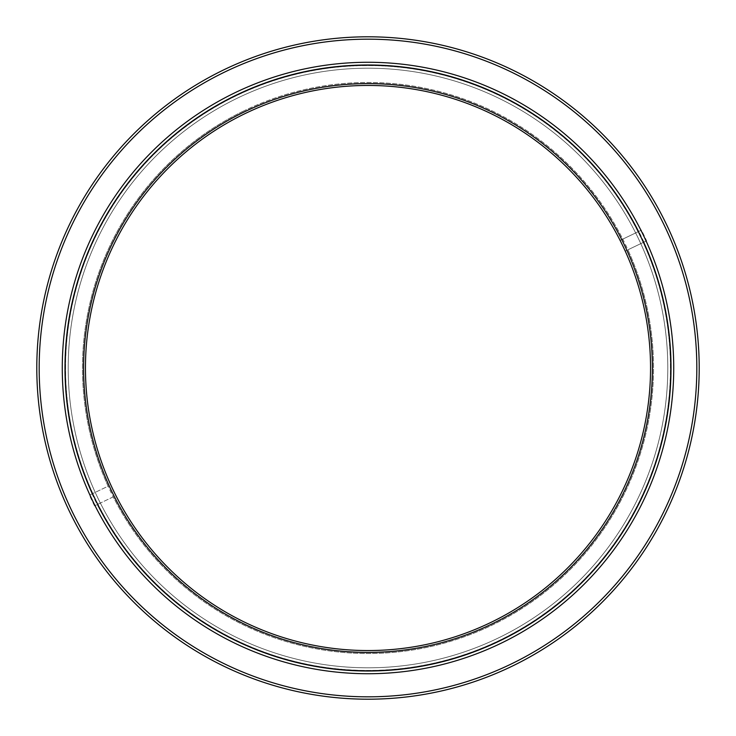 <?xml version="1.0" encoding="UTF-8"?>
<svg xmlns="http://www.w3.org/2000/svg" width="736" height="736" viewBox="0 0 736 736"><rect width="100%" height="100%" fill="white"/><g stroke="black" fill="none" stroke-linecap="round" stroke-linejoin="round"><path stroke-width="0.55" stroke-dasharray="3.68 2.76" d="M652.39 368A284.39 284.39 0 0 0 368 83.61A284.39 284.39 0 0 0 83.61 368A284.39 284.39 0 0 0 368 652.39A284.39 284.39 0 0 0 652.39 368M62.275 368A305.725 305.725 0 0 0 368 673.725A305.725 305.725 0 0 0 673.725 368A305.725 305.725 0 0 0 368 62.275A305.725 305.725 0 0 0 62.275 368M65.532 368A302.468 302.468 0 0 1 368 65.532A302.468 302.468 0 0 1 670.468 368A302.468 302.468 0 0 1 368 670.468A302.468 302.468 0 0 1 65.532 368A302.468 302.468 0 0 1 368 65.532A302.468 302.468 0 0 1 670.468 368A302.468 302.468 0 0 1 368 670.468A302.468 302.468 0 0 1 65.532 368M696.826 368A328.826 328.826 0 0 1 368 696.826A328.826 328.826 0 0 1 39.174 368A328.826 328.826 0 0 1 368 39.174A328.826 328.826 0 0 1 696.826 368M36.8 368A331.2 331.2 0 0 0 368 699.2A331.2 331.2 0 0 0 699.2 368A331.2 331.2 0 0 0 368 36.8A331.2 331.2 0 0 0 36.8 368M68.2 368A299.8 299.8 0 0 0 368 667.8A299.8 299.8 0 0 0 667.8 368A299.8 299.8 0 0 0 368 68.2A299.8 299.8 0 0 0 68.2 368A299.8 299.8 0 0 0 368 667.8A299.8 299.8 0 0 0 667.8 368A299.8 299.8 0 0 0 368 68.2A299.8 299.8 0 0 0 68.2 368M113.224 496.874L94.53 505.853L113.224 496.874A285.513 285.513 0 0 0 491.556 625.398A285.513 285.513 0 0 0 627.9 249.808L625.232 251.096A282.55 282.55 0 0 1 490.277 622.72A282.55 282.55 0 0 1 110.768 484.904A282.55 282.55 0 0 1 245.723 113.28A282.55 282.55 0 0 1 620.098 240.405L622.776 239.126A285.513 285.513 0 0 0 244.444 110.602A285.513 285.513 0 0 1 625.398 244.444A285.513 285.513 0 0 1 491.556 625.398A285.513 285.513 0 0 1 110.602 491.556A285.513 285.513 0 0 1 244.444 110.602A285.513 285.513 0 0 0 108.1 486.192L89.396 495.162L108.1 486.192M236.753 94.585A303.287 303.287 0 0 0 94.585 499.247A303.287 303.287 0 0 0 499.247 641.415A303.287 303.287 0 0 0 641.415 236.753A303.287 303.287 0 0 0 236.753 94.585M92.074 493.884A303.287 303.287 0 0 1 236.753 94.585A303.287 303.287 0 0 1 638.802 231.435L641.47 230.147A306.25 306.25 0 0 1 646.604 240.838L625.232 251.096A282.55 282.55 0 0 0 620.098 240.405L641.47 230.147M622.776 239.126L638.802 231.435M94.53 505.853A306.25 306.25 0 0 1 89.396 495.162M646.604 240.838L627.9 249.808M643.926 242.116A303.287 303.287 0 0 1 499.247 641.415A303.287 303.287 0 0 1 97.198 504.565"/><path stroke-width="1.1" d="M652.39 368A284.39 284.39 0 0 0 368 83.61A284.39 284.39 0 0 0 83.61 368A284.39 284.39 0 0 0 368 652.39A284.39 284.39 0 0 0 652.39 368M65.237 368A302.763 302.763 0 0 0 368 670.763A302.763 302.763 0 0 0 670.763 368A302.763 302.763 0 0 0 368 65.237A302.763 302.763 0 0 0 65.237 368M673.725 368A305.725 305.725 0 0 1 368 673.725A305.725 305.725 0 0 1 62.275 368A305.725 305.725 0 0 1 368 62.275A305.725 305.725 0 0 1 673.725 368M699.2 368A331.2 331.2 0 0 1 368 699.2A331.2 331.2 0 0 1 36.8 368A331.2 331.2 0 0 1 368 36.8A331.2 331.2 0 0 1 699.2 368M39.174 368A328.826 328.826 0 0 0 368 696.826A328.826 328.826 0 0 0 696.826 368A328.826 328.826 0 0 0 368 39.174A328.826 328.826 0 0 0 39.174 368M245.723 113.28A282.55 282.55 0 0 0 113.28 490.277A282.55 282.55 0 0 0 490.277 622.72A282.55 282.55 0 0 0 622.72 245.723A282.55 282.55 0 0 0 245.723 113.28"/></g></svg>
